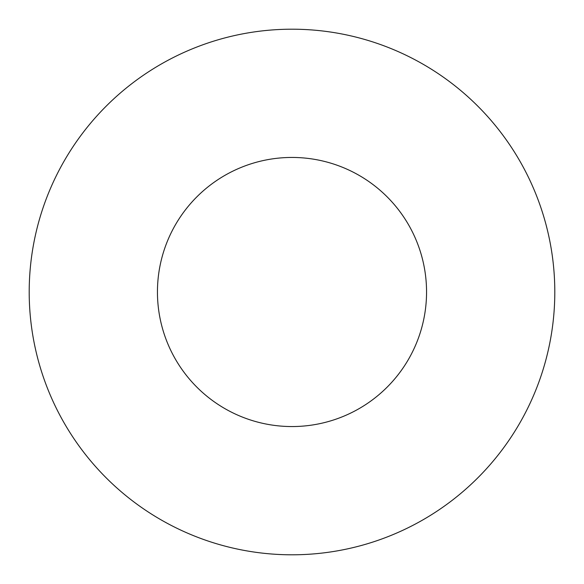<?xml version="1.0" encoding="UTF-8"?>
<svg xmlns="http://www.w3.org/2000/svg" width="584" height="584" viewBox="0 0 584 584"><rect width="100%" height="100%" fill="white"/><g stroke="black" fill="none" stroke-linecap="round" stroke-linejoin="round"><path stroke-width="0.88" d="M157.446 292A134.554 134.554 0 0 0 292 426.554A134.554 134.554 0 0 0 426.554 292A134.554 134.554 0 0 0 292 157.446A134.554 134.554 0 0 0 157.446 292M554.8 292A262.8 262.8 0 0 0 292 29.2A262.8 262.8 0 0 0 29.2 292A262.8 262.8 0 0 0 292 554.8A262.8 262.8 0 0 0 554.8 292"/></g></svg>
